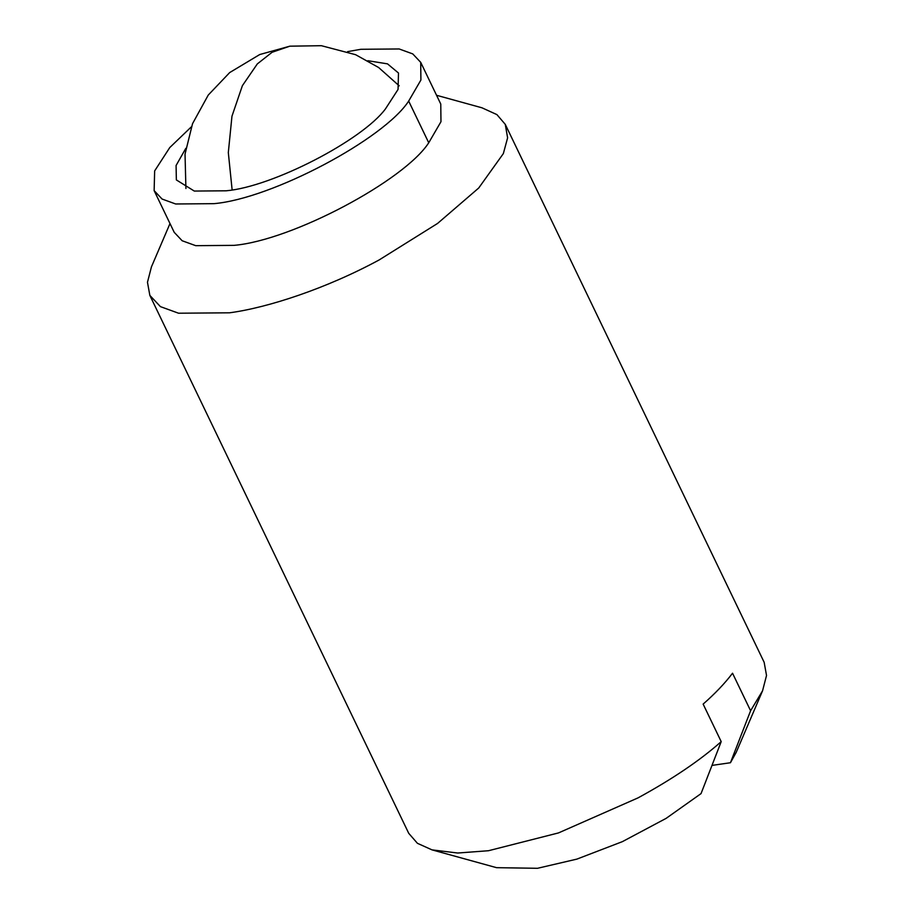 <?xml version="1.0" encoding="UTF-8"?>
<svg xmlns="http://www.w3.org/2000/svg" width="914" height="914" viewBox="0 0 914 914"><rect width="100%" height="100%" fill="white"/><g stroke="black" fill="none" stroke-linecap="round" stroke-linejoin="round"><path stroke-width="1.37" d="M367.862 60.712L387.502 63.854L398.481 73.017L398.058 89.435L385.457 108.903C362.378 140.185 272.498 186.822 226.181 190.798L194.294 191.06L176.356 179.932L176.082 165.503L185.839 148.319M347.617 51.63L360.904 49.287L399.178 48.968L412.751 53.903L420.703 62.335L420.908 80.021L408.672 101.077C384.268 138.848 272.258 198.635 213.933 203.662L175.659 203.982L162.086 199.046L154.135 190.615L154.649 170.918L169.775 147.554L191.369 126.829M420.703 62.335L440.765 104.036L440.971 121.711L428.735 142.778C404.342 180.538 292.32 240.336 234.007 245.363L195.733 245.672L182.149 240.748L174.208 232.316L154.135 190.615M436.561 95.285L481.986 107.806L496.919 114.616L505.259 124.35L507.613 137.808L503.351 153.586L478.719 188.01L437.578 223.439L379.15 259.942C326.492 288.458 267.973 307.675 229.574 312.805L178.55 313.216L160.441 306.636L149.85 295.405L147.474 282.266L151.438 266.888L169.993 223.564M505.259 124.35L764.15 662.284L766.526 675.469L762.562 690.79L750.6 710.749L732.537 673.218C725.008 683.181 715.216 693.475 703.14 704.1L721.203 741.631C700.124 760.368 672.396 779.116 638.041 797.876L558.5 832.917L488.464 850.728L457.708 853.025L432.014 849.871L417.435 843.314L408.741 833.34L149.85 295.405M712.04 765.395L730.446 762.733L750.6 710.749M721.203 741.631L701.049 793.603L666.135 818.361L622.354 841.657L576.883 859.114L537.489 868.3L496.553 867.672L432.014 849.871M762.562 690.79L736.204 752.348L730.446 762.733M408.672 101.077L428.735 142.778M399.212 85.836L378.625 67.51L355.615 54.703L321.374 45.7L289.841 46.18L272.109 52.269L257.314 63.923L242.381 85.688L231.962 116.227L228.317 152.581L232.122 189.838M289.841 46.18L259.736 54.543L229.688 72.572L208.266 95.045L192.534 123.687L185.028 154.123L185.919 188.501"/></g></svg>
